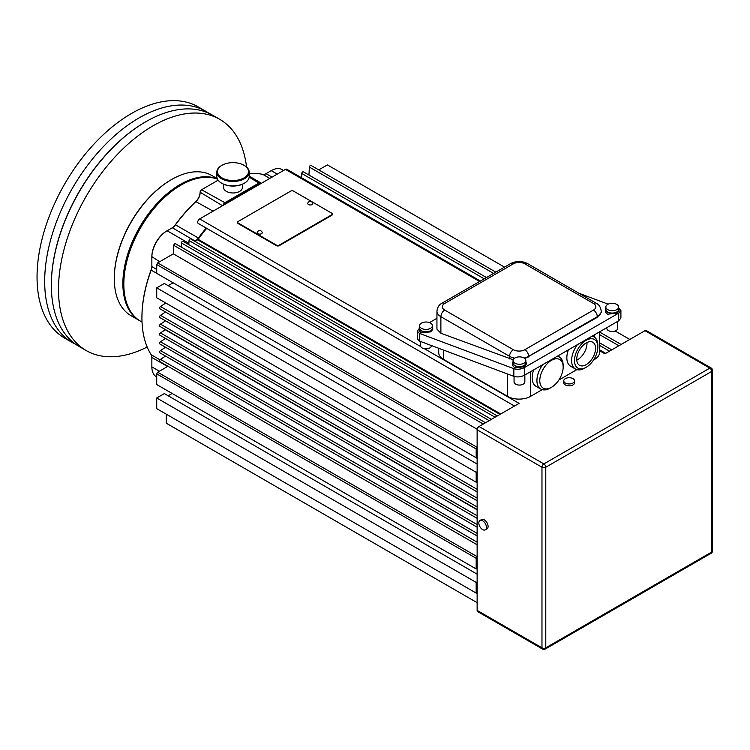 <?xml version="1.0" encoding="UTF-8"?>
<svg xmlns="http://www.w3.org/2000/svg" width="750" height="750" viewBox="0 0 750 750"><rect width="100%" height="100%" fill="white"/><g stroke="black" fill="none" stroke-linecap="round" stroke-linejoin="round"><path stroke-width="1.12" d="M75.75 344.325A133.509 77.081 -60 0 1 72.328 342.544A133.509 77.081 -60 0 1 51.862 235.566A133.509 77.081 -60 0 1 139.078 117.909A133.509 77.081 -60 0 1 205.838 111.3A133.509 77.081 -60 0 1 209.091 113.372M72.328 342.544L64.697 338.137A133.509 77.081 -60 0 1 44.231 231.159A133.509 77.081 -60 0 1 131.447 113.503A133.509 77.081 -60 0 1 198.206 106.894L205.838 111.3M476.175 448.959L156.722 264.525L157.678 262.875L477.131 447.309L477.131 610.378L541.969 647.822L541.969 467.231L477.131 429.797L477.131 447.309L476.175 448.959L476.175 457.762L477.131 458.316M477.131 471.75L476.175 472.303L476.175 482.213L477.131 482.766M476.175 558.3L156.722 373.866L157.678 372.216L477.131 556.65L476.175 558.3L476.175 568.978L477.131 568.425M477.131 581.859L476.175 582.413L476.175 593.091L477.131 593.644M480.413 281.034L286.8 169.256A2.7 1.556 120 0 0 285.459 169.388L260.775 183.637A2.025 1.172 120 0 0 259.706 183.703L225.375 203.522A2.025 1.172 120 0 0 224.316 204.684L199.631 218.934A2.7 1.556 120 0 0 197.869 221.316A2.7 1.556 120 0 0 198.281 223.472L514.481 406.031M301.519 177.75L301.762 173.484A1.35 0.778 -60 0 1 302.719 171.9A1.35 0.778 -60 0 1 303.394 171.834L486.469 277.538M495.825 272.137L311.016 165.431A1.35 0.778 120 0 0 310.341 165.497A1.35 0.778 120 0 0 309.394 167.081L308.944 175.041M504.506 267.122L327.413 164.878L318.731 169.884M166.256 414.169L166.256 423.197L477.131 602.672M477.131 574.153L164.353 393.572L156.722 397.978L156.722 408.656L476.175 593.091M172.172 393.459L168.169 395.775M156.722 373.866L156.722 384.544L476.175 568.978M167.963 366.272L157.678 372.216M477.131 544.772L159.863 361.594A1.35 0.778 -60 0 1 159.647 360.562A1.35 0.778 -60 0 1 160.472 359.372L165.525 356.062M165.525 347.25L160.472 350.559A1.35 0.778 120 0 0 159.647 351.75A1.35 0.778 120 0 0 159.863 352.791L477.131 535.959M165.525 338.438L160.472 341.747A1.35 0.778 120 0 0 159.647 342.938A1.35 0.778 120 0 0 159.863 343.978L477.131 527.156M477.131 518.344L159.863 335.175A1.35 0.778 -60 0 1 159.647 334.134A1.35 0.778 -60 0 1 160.472 332.944L165.309 329.766A109.237 63.066 120 0 1 165.319 329.513M477.131 509.531L159.863 326.363A1.35 0.778 -60 0 1 159.647 325.322A1.35 0.778 -60 0 1 160.472 324.131L165.525 320.822M477.131 500.728L159.863 317.55A1.35 0.778 -60 0 1 159.647 316.519A1.35 0.778 -60 0 1 160.472 315.328L165.525 312.019M165.806 303.019L160.472 306.516A1.35 0.778 120 0 0 159.647 307.706A1.35 0.778 120 0 0 159.863 308.747L477.131 491.916M477.131 464.044L164.353 283.463L156.722 287.869L156.722 297.778L476.175 482.213M218.109 180.188L202.012 189.488A2.7 1.556 120 0 0 200.109 192.778A8.091 4.669 -60 0 1 196.097 201.384A109.237 63.066 120 0 0 175.566 224.747A8.091 4.669 -60 0 1 172.331 227.766L167.119 230.775A21.581 12.459 120 0 0 151.856 257.203L151.856 266.616A8.091 4.669 -60 0 1 151.172 270.141L173.109 282.806L168.169 285.666M156.722 264.525L156.722 273.328L476.175 457.762M477.178 429.272L173.316 253.837L157.678 262.875M173.316 253.837L173.794 245.363A1.35 0.778 -60 0 1 174.741 243.788A1.35 0.778 -60 0 1 175.416 243.722L485.512 422.756M491.409 419.353L183.047 241.312A1.35 0.778 120 0 0 182.372 241.388A1.35 0.778 120 0 0 181.425 242.963L181.191 247.059M497.306 415.941L190.678 238.912A1.35 0.778 120 0 0 190.003 238.978A1.35 0.778 120 0 0 189.047 240.553L188.822 244.65M499.978 414.403L197.597 239.822L194.925 241.369M197.597 239.822A1.35 0.778 120 0 0 198.15 239.306L500.7 413.981M206.709 228.338A109.237 63.066 120 0 0 198.15 239.306M629.794 339.45L615.15 330.994M477.131 509.794L165.309 329.766M563.756 380.831L563.756 382.725A5.391 3.112 0 0 0 565.331 384.928A5.391 3.112 0 0 0 571.209 385.603A5.391 3.112 0 0 0 574.547 382.725L574.547 380.831A5.391 3.112 0 0 0 572.962 378.628A5.391 3.112 0 0 0 571.434 378.009A8.766 8.766 0 0 0 566.859 378.009A5.391 3.112 0 0 0 563.756 380.831A5.391 3.112 0 0 0 565.331 383.034A5.391 3.112 0 0 0 571.209 383.709A5.391 3.112 0 0 0 574.547 380.831M332.241 214.256A2.025 1.172 180 0 1 332.297 214.537A2.025 1.172 180 0 1 331.706 215.363L279.253 245.644A2.025 1.172 180 0 1 276.394 245.644L238.256 223.613A2.025 1.172 180 0 1 237.656 222.787A2.025 1.172 180 0 1 237.722 222.516M224.316 204.684L260.775 183.637M424.5 348.769L519.084 403.369L479.034 426.497L543.881 463.931L709.8 368.137L644.963 330.703L604.913 353.822L599.447 350.672M476.175 472.303L156.722 287.869M476.175 582.413L156.722 397.978M308.484 204.544A2.503 1.444 0 0 0 312.019 204.544A2.503 1.444 0 0 0 312.722 203.306A2.559 2.559 0 0 0 307.772 203.306A2.503 1.444 0 0 0 308.484 204.544M257.944 233.719A2.503 1.444 0 0 0 261.478 233.719A2.503 1.444 0 0 0 262.181 232.481A2.559 2.559 0 0 0 257.231 232.481A2.503 1.444 0 0 0 257.944 233.719M276.394 245.644L276.394 245.091L238.256 223.069A2.025 1.172 0 0 1 237.656 222.244A2.025 1.172 0 0 1 238.256 221.419L290.7 191.137A2.025 1.172 0 0 1 293.559 191.137L331.706 213.159A2.025 1.172 0 0 1 332.297 213.984L332.297 214.537M276.394 245.091A2.025 1.172 0 0 0 279.253 245.091L279.253 245.644M331.706 215.363L331.706 214.809L279.253 245.091M331.706 214.809A2.025 1.172 0 0 0 332.297 213.984M644.963 330.703A2.7 1.556 -60 0 1 646.303 330.562L711.15 368.006A2.7 1.556 120 0 0 709.8 368.137A2.7 1.556 60 0 1 711.712 371.438L545.784 467.231A2.7 1.556 180 0 1 541.969 467.231A2.7 1.556 120 0 1 543.881 463.931A2.7 1.556 60 0 1 545.784 467.231L545.784 647.822A2.7 1.556 180 0 1 541.969 647.822A2.7 1.556 120 0 0 542.531 649.05L477.684 611.616A2.7 1.556 -60 0 1 477.131 610.378M477.131 429.797A2.7 1.556 -60 0 1 479.034 426.497M485.334 529.837L486.975 528.891A5.391 3.112 -120 0 0 487.8 524.569A5.391 3.112 -120 0 0 484.275 519.816A5.391 3.112 -120 0 0 481.584 519.544L479.934 520.5A5.391 3.112 -120 0 0 479.053 524.597A8.766 8.766 0 0 0 481.331 528.562A5.391 3.112 -120 0 0 482.634 529.575A5.391 3.112 -120 0 0 485.334 529.837A5.391 3.112 -120 0 0 486.159 525.516A5.391 3.112 -120 0 0 482.634 520.763A5.391 3.112 -120 0 0 479.934 520.5M217.481 179.175A80.916 46.716 120 0 0 181.041 185.081L181.041 185.081A80.916 46.716 120 0 0 123.825 284.175A80.916 46.716 120 0 0 140.578 321.225L142.031 322.059M283.575 170.475L282.037 169.584A21.581 12.459 120 0 0 271.247 170.653L266.034 173.663A8.091 4.669 -60 0 1 262.8 174.375A109.237 63.066 120 0 0 249.188 173.663M141.938 317.484A108.562 62.681 -60 0 1 141.938 317.213A108.562 62.681 -60 0 1 151.116 269.887L151.172 270.141A109.237 63.066 120 0 0 141.938 317.766A109.237 63.066 120 0 0 151.172 354.722A8.091 4.669 -60 0 1 151.856 357.459L151.856 366.872A21.581 12.459 120 0 0 156.328 376.753L156.722 376.978M165.131 338.7A109.237 63.066 -60 0 1 165.094 338.194M164.831 330.084A109.237 63.066 -60 0 1 164.841 329.241M194.738 241.256L195.216 240.975A8.091 4.669 120 0 0 198.45 237.956A109.237 63.066 -60 0 1 206.231 228.066M242.381 184.228L242.381 187.556A9.375 5.409 180 0 1 239.634 191.381A9.375 5.409 180 0 1 226.378 191.381A9.375 5.409 180 0 1 223.631 187.556L223.631 184.228M223.059 205.416A2.7 1.556 -60 0 1 224.906 202.697L259.228 182.878A2.7 1.556 -60 0 1 260.578 182.747A2.7 1.556 -60 0 1 261.075 183.459M171.862 228.038A8.766 5.062 120 0 0 175.35 224.766A108.562 62.681 -60 0 1 195.759 201.553A8.766 5.062 120 0 0 200.109 192.234A2.025 1.172 -60 0 1 201.544 189.759L224.906 202.697L225.375 203.522M172.331 227.766L195.309 241.144M159.675 261.713L151.856 256.65A20.906 12.066 -60 0 1 166.641 231.047L167.119 230.775L166.641 231.047L167.119 230.775L188.897 243.347M151.116 269.887A8.766 5.062 120 0 0 151.856 266.062M180.562 185.353L181.041 185.081L180.562 185.353A80.241 46.331 120 0 0 123.825 283.631A80.241 46.331 120 0 0 123.825 283.903M216.825 172.144L216.825 176.541A16.181 9.347 0 0 0 221.569 183.15L222.037 183.431L221.569 183.15A16.181 9.347 0 0 0 244.453 183.15A16.181 9.347 0 0 0 249.188 176.541L249.188 172.144A16.181 9.347 180 0 1 239.203 180.769A16.181 9.347 180 0 1 221.569 178.744A16.181 9.347 180 0 1 216.825 172.144A16.181 9.347 180 0 1 221.569 165.534A16.181 9.347 180 0 1 221.812 165.394M244.209 183.291A15.506 8.953 180 0 1 243.975 183.431A15.506 8.953 180 0 1 222.037 183.431M244.453 165.534L243.975 165.262A15.506 8.953 0 0 0 222.037 165.262A15.506 8.953 0 0 0 222.037 177.919A15.506 8.953 0 0 0 243.975 177.919A15.506 8.953 0 0 0 243.975 165.262L244.453 165.534A16.181 9.347 180 0 1 249.188 172.144M140.109 320.944A80.916 46.716 -60 0 1 139.631 320.672A80.916 46.716 -60 0 1 127.228 255.834A80.916 46.716 -60 0 1 180.084 184.528A80.916 46.716 -60 0 1 217.378 178.959M217.228 178.603L211.959 175.566A80.916 46.716 120 0 0 171.506 179.578A80.916 46.716 120 0 0 171.497 179.578A80.916 46.716 120 0 0 114.291 278.672A80.916 46.716 120 0 0 131.044 315.712L139.631 320.672M114.291 278.4A80.241 46.331 -60 0 1 114.291 278.119A80.241 46.331 -60 0 1 171.028 179.85L171.497 179.578L171.028 179.85M51.347 285A132.834 76.697 -60 0 1 51.347 284.728A132.834 76.697 -60 0 1 145.275 122.044L145.753 121.762L145.275 122.044M246.553 167.025A133.509 77.081 120 0 0 219.656 119.278L212.513 115.153A133.509 77.081 120 0 0 145.753 121.762L145.753 121.762A133.509 77.081 120 0 0 51.347 285.281A133.509 77.081 120 0 0 79.003 346.397L86.156 350.531A133.509 77.081 120 0 0 147.178 347.025M219.656 119.278A133.509 77.081 120 0 0 152.906 125.897A133.509 77.081 120 0 0 65.691 243.544A133.509 77.081 120 0 0 86.156 350.531M542.175 389.653L530.531 396.375A16.181 9.347 180 0 1 507.638 396.375L443.466 359.325A16.181 9.347 180 0 1 438.722 352.725L438.722 348.281M568.359 349.866A18.544 10.706 120 0 0 566.85 357.797A18.544 10.706 120 0 0 570.694 366.281L575.456 369.037A18.544 10.706 -60 0 1 571.613 360.544A18.544 10.706 -60 0 1 577.406 344.644M533.672 369.891A18.544 10.706 120 0 0 532.163 377.822A18.544 10.706 120 0 0 535.997 386.306L540.769 389.062A18.544 10.706 -60 0 1 536.925 380.569A18.544 10.706 -60 0 1 542.719 364.669M599.447 331.922L599.447 352.725A16.181 9.347 180 0 1 594.703 359.325L593.531 360M576.863 369.628L558.844 380.034M576.788 360.131A13.303 7.678 120 0 0 586.987 343.416A13.303 7.678 120 0 0 586.95 342.516M584.728 368.119L586.163 367.294A16.519 9.534 120 0 0 597.844 347.053A16.519 9.534 120 0 0 586.163 340.312A16.519 9.534 120 0 0 574.481 360.544A16.519 9.534 120 0 0 586.163 367.294L584.728 368.119A18.544 10.706 -60 0 1 575.456 369.037M576.75 359.231A13.303 7.678 120 0 0 579.506 365.325A13.303 7.678 120 0 0 589.763 361.762A13.303 7.678 120 0 0 595.566 348.366A13.303 7.678 120 0 0 592.809 342.281A13.303 7.678 120 0 0 582.562 345.844A13.303 7.678 120 0 0 576.75 359.231M550.041 388.144L551.475 387.319A16.519 9.534 120 0 0 563.156 367.087A16.519 9.534 120 0 0 551.475 360.338A16.519 9.534 120 0 0 539.784 380.569A16.519 9.534 120 0 0 551.475 387.319L550.041 388.144A18.544 10.706 -60 0 1 540.769 389.062M513.047 360.581L513.047 362.934A6.403 3.694 0 0 0 514.931 365.55A6.403 3.694 0 0 0 521.906 366.347A6.403 3.694 0 0 0 525.862 362.934L525.862 360.581A6.403 3.694 0 0 0 523.987 357.966A6.403 3.694 0 0 0 521.287 357.037A6.403 3.694 0 0 0 517.622 357.037A6.403 3.694 0 0 0 513.047 360.581A6.403 3.694 0 0 0 514.931 363.188A6.403 3.694 0 0 0 521.906 363.994A6.403 3.694 0 0 0 525.862 360.581M525.862 361.716A6.741 3.891 180 0 1 526.2 362.934A6.741 3.891 180 0 1 522.038 366.525A6.741 3.891 180 0 1 514.688 365.681A6.741 3.891 180 0 1 512.709 362.934A6.741 3.891 180 0 1 513.047 361.716M419.578 325.716L419.578 328.069A6.403 3.694 0 0 0 421.453 330.684A6.403 3.694 0 0 0 428.438 331.481A6.403 3.694 0 0 0 432.394 328.069L432.394 325.716A6.403 3.694 0 0 0 430.519 323.1A6.403 3.694 0 0 0 427.819 322.172A6.403 3.694 0 0 0 424.153 322.172A6.403 3.694 0 0 0 419.578 325.716A6.403 3.694 0 0 0 421.453 328.331A6.403 3.694 0 0 0 428.438 329.128A6.403 3.694 0 0 0 432.394 325.716M432.394 326.85A6.741 3.891 180 0 1 432.731 328.069A6.741 3.891 180 0 1 428.569 331.659A6.741 3.891 180 0 1 421.219 330.816A6.741 3.891 180 0 1 419.241 328.069A6.741 3.891 180 0 1 419.578 326.85M605.831 307.013L605.831 309.366A6.403 3.694 0 0 0 607.716 311.981A6.403 3.694 0 0 0 614.691 312.778A6.403 3.694 0 0 0 618.647 309.366L618.647 307.013A6.403 3.694 0 0 0 616.772 304.397A6.403 3.694 0 0 0 614.072 303.469A6.403 3.694 0 0 0 610.406 303.469A6.403 3.694 0 0 0 605.831 307.013A6.403 3.694 0 0 0 607.716 309.628A6.403 3.694 0 0 0 614.691 310.425A6.403 3.694 0 0 0 618.647 307.013M618.647 308.147A6.741 3.891 180 0 1 618.984 309.366A6.741 3.891 180 0 1 614.822 312.956A6.741 3.891 180 0 1 607.472 312.113A6.741 3.891 180 0 1 605.494 309.366A6.741 3.891 180 0 1 605.831 308.147M526.2 362.934L526.2 364.331L524.222 366.806L514.688 367.772L512.709 365.709L512.709 362.934M524.803 263.831A8.091 4.669 0 0 0 513.366 263.831L444.703 303.469A8.091 4.669 0 0 0 444.703 310.078L513.366 349.716A8.091 4.669 0 0 0 524.803 349.716L593.466 310.078A8.091 4.669 0 0 0 593.466 303.469L524.803 263.831A5.391 3.112 -60 0 1 527.503 263.569L596.166 303.206C598.997 304.528 600.694 307.181 601.228 311.184L601.228 312.394L597.281 317.334L524.878 358.612M513.206 359.775L440.887 333.253L436.941 329.119L436.941 311.184A13.481 7.791 180 0 0 440.887 316.688L440.887 333.253M432.731 328.069L432.731 329.4L430.753 331.866L421.219 332.841L419.241 330.769L419.241 328.069M618.984 309.366L618.984 310.763L617.006 313.238L607.472 314.203L605.494 312.141L605.494 309.366M618.647 308.091L620.906 310.397L618.731 313.106L524.325 367.613C520.837 369.328 517.341 369.684 513.844 368.681L419.438 333.394L417.262 331.125L419.241 328.519M608.147 304.163L578.859 293.212M436.941 318.3L429.478 322.613M620.906 310.397L620.906 318.066L618.731 320.784L524.325 375.291C520.837 377.006 517.341 377.362 513.844 376.35L513.844 368.681M419.438 333.394L419.438 341.072L417.262 338.794L417.262 331.125M419.438 341.072L513.844 376.35M617.634 321.422L617.634 328.378A5.391 3.112 180 0 1 614.306 331.256A5.391 3.112 180 0 1 608.419 330.581A5.391 3.112 180 0 1 606.844 328.378L606.844 327.647M524.85 374.991L524.85 381.947A5.391 3.112 180 0 1 521.522 384.825A5.391 3.112 180 0 1 515.634 384.15A5.391 3.112 180 0 1 514.059 381.947L514.059 376.434M431.381 345.534L431.381 345.769A5.391 3.112 180 0 1 428.053 348.647A5.391 3.112 180 0 1 422.175 347.972A5.391 3.112 180 0 1 420.591 345.769L420.591 341.503M592.05 336.188A18.544 10.706 -60 0 1 594 336.919A18.544 10.706 -60 0 1 597.844 345.403L597.844 347.053M557.362 356.212A18.544 10.706 -60 0 1 559.312 356.944A18.544 10.706 -60 0 1 563.156 365.428L563.156 367.087M479.625 281.494L285.459 169.388M420.806 346.631L199.631 218.934M609.516 351.159L599.447 345.347M484.228 278.831L301.762 173.484M483.281 424.041L173.794 245.363M489.178 420.637L181.425 242.963M495.075 417.234L189.047 240.553M477.131 489.338L160.472 306.516M477.131 498.141L160.472 315.328M477.131 506.953L160.472 324.131M477.131 515.766L160.472 332.944M477.131 542.184L160.472 359.372M477.131 533.381L160.472 350.559M477.131 524.569L160.472 341.747M618.881 345.759L599.447 334.537M493.594 273.422L309.394 167.081M238.256 223.069L238.256 223.613M712.5 550.922L712.5 370.341A2.7 1.556 180 0 1 711.712 371.438L711.712 552.019L545.784 647.822A2.7 1.556 60 0 1 545.231 649.05L711.15 553.256A2.7 2.7 0 0 0 712.5 550.922A2.7 1.556 180 0 1 711.712 552.019A2.7 1.556 60 0 1 711.15 553.256M269.803 178.425L262.8 174.375M266.034 173.663L272.034 177.131M277.256 174.122L271.247 170.653M151.856 366.872L159.394 371.222M167.55 366.516L151.856 357.459M151.172 354.722L160.003 359.822M151.856 266.616L156.722 269.428M175.35 224.766L198.881 238.294M213.066 211.181L195.759 201.553M259.706 183.703L249.169 177.066M200.109 192.234L222.525 205.725M443.466 350.053L443.466 359.325M507.638 396.375L507.638 374.034M530.531 371.709L530.531 396.375M594.703 359.325L594.703 358.059M594.703 337.387L594.703 334.659M601.228 311.184A13.481 7.791 180 0 1 597.281 316.688L528.619 356.325A5.391 3.112 -120 0 0 524.803 349.716M514.603 358.163A13.481 7.791 180 0 1 509.55 356.325A5.391 3.112 -60 0 1 513.366 349.716M528.619 356.972L528.619 356.325A13.481 7.791 180 0 1 524.119 358.041M597.281 317.334L597.281 316.688A5.391 3.112 -120 0 0 593.466 310.078M596.166 303.206A5.391 3.112 120 0 0 593.466 303.469M513.366 263.831A5.391 3.112 -120 0 0 510.666 263.569C516.281 260.784 521.887 260.784 527.503 263.569M444.703 303.469A5.391 3.112 -120 0 0 442.013 303.206L510.666 263.569M444.703 310.078A5.391 3.112 120 0 0 440.887 316.688L509.55 356.325L509.55 358.912M618.731 320.784L618.731 313.106M524.325 367.613L524.325 375.291M605.7 353.363L599.447 349.753M611.756 349.866L599.447 342.759M621.112 344.466L599.447 331.959M237.656 222.244L237.656 222.787M542.531 649.05A2.7 2.7 0 0 0 545.231 649.05M712.5 370.341A2.7 2.7 0 0 0 711.15 368.006M260.578 182.747L249.188 176.166M141.938 317.213L141.938 317.766M123.825 283.631L123.825 284.175M243.975 183.431L244.453 183.15M114.291 278.119L114.291 278.672M442.013 303.206C439.172 304.528 437.484 307.181 436.941 311.184M222.037 165.262L221.569 165.534M51.347 284.728L51.347 285.281M594 336.919L592.397 335.991M559.312 356.944L557.709 356.016M614.072 303.469A10.791 10.791 0 0 0 610.406 303.469M521.287 357.037A10.791 10.791 0 0 0 517.622 357.037M427.819 322.172A10.791 10.791 0 0 0 424.153 322.172"/></g></svg>
